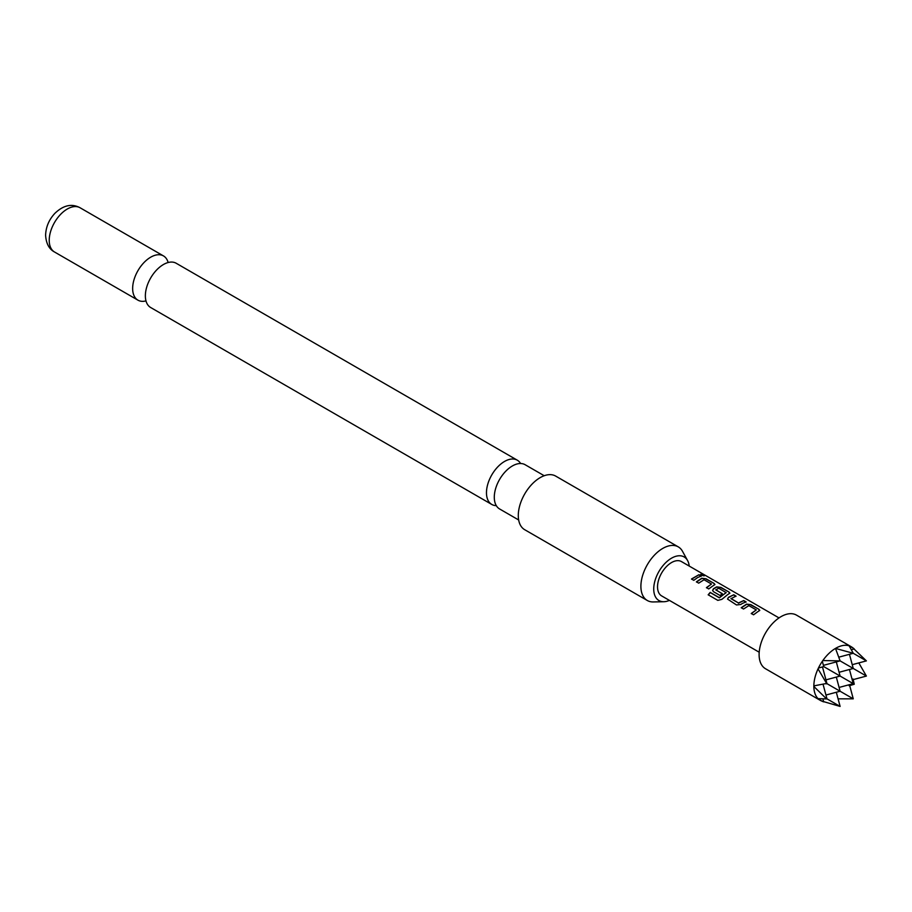 <?xml version="1.0" encoding="UTF-8"?>
<svg xmlns="http://www.w3.org/2000/svg" width="912" height="912" viewBox="0 0 912 912"><rect width="100%" height="100%" fill="white"/><g stroke="black" fill="none" stroke-linecap="round" stroke-linejoin="round"><path stroke-width="1.37" d="M703.859 575.096C704.851 576.042 703.996 576.042 701.305 575.107C700.382 573.956 701.237 573.956 703.859 575.096L704.452 575.7M701.225 575.392C700.291 574.241 701.134 574.229 703.745 575.381L704.303 575.803M518.666 519.977L499.582 508.953A25.547 14.752 -60 0 1 494.293 497.257A25.547 14.752 -60 0 1 494.293 496.835A25.547 14.752 -60 0 1 511.985 466.192A25.547 14.752 -60 0 1 512.35 465.975A25.547 14.752 -60 0 1 525.118 464.71L544.213 475.733M491.762 504.439L150.651 307.504A25.547 14.752 -60 0 1 145.361 295.807A25.547 14.752 -60 0 1 145.396 294.587A25.547 14.752 -60 0 1 162.382 265.164A25.547 14.752 -60 0 1 163.419 264.526A25.547 14.752 -60 0 1 176.198 263.26L517.309 460.195A25.547 14.752 120 0 0 504.53 461.461A25.547 14.752 120 0 0 486.472 492.742A25.547 14.752 120 0 0 491.762 504.439A25.547 14.752 120 0 0 496.288 505.636M838.869 657.153L853.256 653.288L835.483 648.409A30.962 17.875 120 0 0 822.841 660.55L822.339 661.28A30.962 17.875 120 0 0 818.417 668.063L818.041 668.861A30.962 17.875 120 0 0 813.846 685.881L813.846 686.462A30.962 17.875 120 0 0 818.041 698.638L818.417 699.002A30.962 17.875 120 0 0 820.253 700.348A30.962 17.875 120 0 0 821.245 700.849L823.069 701.659M820.253 700.348L765.521 668.747A30.962 17.875 -60 0 1 760.779 643.94A30.962 17.875 -60 0 1 781.003 616.66A30.962 17.875 -60 0 1 796.484 615.121L851.215 646.722A30.962 17.875 120 0 0 849.129 645.81L853.256 653.288L866.4 660.881L853.427 648.432M689.221 566.067A25.183 14.546 120 0 0 687.58 560.549A25.183 14.546 120 0 0 667.573 560.983A25.183 14.546 120 0 0 653.733 589.027A25.183 14.546 120 0 0 663.811 601.726A25.183 14.546 120 0 0 669.408 600.392M663.811 601.726L653.277 601.943A30.962 17.875 -60 0 1 647.303 600.495A30.962 17.875 -60 0 1 640.897 586.325A30.962 17.875 -60 0 1 654.406 555.169A30.962 17.875 -60 0 1 678.266 546.869A30.962 17.875 -60 0 1 682.507 551.315L687.58 560.549M678.266 546.869L555.67 476.087A30.962 17.875 120 0 0 531.81 484.386A30.962 17.875 120 0 0 518.29 515.542A30.962 17.875 120 0 0 524.708 529.712L647.303 600.495M520.604 463.513A25.547 14.752 120 0 0 517.309 460.195M168.139 262.531A25.547 14.752 120 0 0 163.476 255.919A25.547 14.752 120 0 0 150.708 257.184A25.547 14.752 120 0 0 132.65 288.466A25.547 14.752 120 0 0 137.94 300.162A25.547 14.752 120 0 0 145.988 300.892M757.279 612.066L753.563 614.802L751.26 613.48L756.287 609.9L748.855 605.614L743.531 609.022L741.228 607.7L746.563 604.132L750.815 604.622L758.864 609.262L759.753 610.379L757.279 612.066M742.357 603.448L740.738 604.496L736.474 604.952L727.559 599.081L728.392 597.383L733.738 594.761L736.03 596.095L731.002 598.682L738.435 602.98L743.77 600.563L746.073 601.886L742.357 603.448M727.423 594.818L721.871 599.355L717.824 600.37L708.168 594.795L710.209 592.401L719.306 597.645L726.169 592.675L718.724 588.229L715.806 589.916L722.338 593.689L720.081 595.49L713.492 591.683L712.614 590.463L713.446 588.753L716.672 586.883L720.936 587.374L728.984 592.025L729.874 593.142L727.423 594.818M715.806 589.722L722.361 593.929M712.477 586.199L708.738 588.947L706.435 587.624L711.463 584.033L704.041 579.747L698.695 583.156L696.403 581.833L701.75 578.265L706.002 578.755L714.039 583.395L714.94 584.512L712.477 586.199M697.555 577.581L693.804 580.328L691.513 578.995L698.968 574.697L701.26 576.019L697.555 577.581M779.019 617.914L681.446 561.575A19.813 11.446 120 0 0 671.54 562.556A19.813 11.446 120 0 0 658.601 580.021A19.813 11.446 120 0 0 661.633 595.901L759.206 652.228M701.305 575.107L700.758 574.389M731.002 598.489L738.435 602.98M751.317 613.685L756.287 609.9M708.282 594.943L710.288 592.583L719.386 597.827L726.157 592.515M706.492 587.83L711.463 584.033M813.846 686.462L826.591 698.934L818.041 698.638M822.339 661.28L823.718 666.592L818.417 668.063M818.417 699.002L822.339 701.26M852.241 679.862L866.4 676.066L858.808 662.921M853.051 648.067L849.129 645.81M853.757 648.5L852.139 647.326A30.962 17.875 120 0 0 851.215 646.722M849.129 685.79L854.27 684.239L853.051 679.007M838.071 698.831L853.256 698.831L826.591 683.441L813.846 685.881M849.46 684.673L853.256 698.831M854.27 684.239L823.718 666.592M851.352 649.732L854.27 648.956M826.591 698.934L826.135 698.353M822.932 698.968L823.718 701.887M822.841 701.408L840.112 706.424L826.967 698.831L823.103 684.433M823.411 665.361L840.112 660.881L822.841 660.55M836.315 692.254L840.112 706.424M835.483 648.409L840.112 660.881L866.4 676.066M853.153 652.924L852.424 652.81M848.627 645.662A30.962 17.875 120 0 0 835.985 648.113M818.041 668.861L826.591 683.441M839.884 660.049L839.735 660.664M826.135 683.875L826.967 683.647L822.487 666.946M836.315 661.895L840.112 676.066L825.953 679.862M825.953 695.035L840.112 691.239L836.315 677.08M839.097 687.443L853.256 683.647L849.46 669.488M852.241 664.677L866.4 660.881M849.46 654.314L853.256 668.473L839.097 672.269M691.581 579.211L698.968 574.697M698.911 574.97L701.203 576.293M696.46 582.05L701.716 578.539L706.002 578.755M705.945 579.029L714.039 583.395M713.982 583.669L714.883 584.649M712.648 590.566L713.48 588.992L716.65 587.146L720.879 587.659L728.984 592.025M728.927 592.298L729.828 593.279M727.594 599.195L728.392 597.383M738.458 603.22L743.77 600.563M743.713 600.837L746.016 602.159M728.426 597.611L733.738 594.761M733.681 595.046L735.973 596.368M741.285 607.905L746.54 604.394L750.815 604.622M750.758 604.895L758.864 609.262M758.795 609.535L759.707 610.516M54.515 251.997C49.111 249.113 46.136 243.527 45.6 235.25C45.896 226.974 48.986 219.678 54.88 213.34C63.373 205.2 71.763 203.33 80.062 207.754A25.547 14.752 120 0 0 60.374 214.605A25.547 14.752 120 0 0 49.225 240.301A25.547 14.752 120 0 0 54.515 251.997L137.94 300.162M80.062 207.754L163.476 255.919"/></g></svg>
